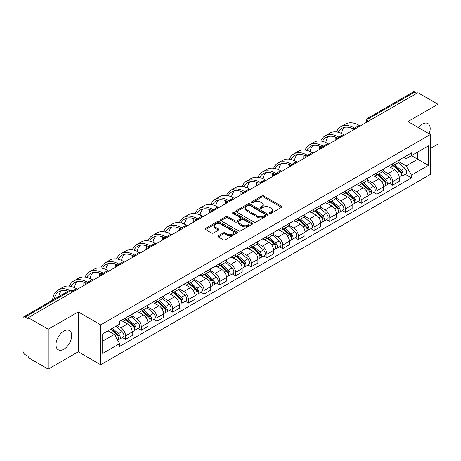 <?xml version="1.0" encoding="UTF-8"?>
<svg xmlns="http://www.w3.org/2000/svg" width="461" height="461" viewBox="0 0 461 461"><rect width="100%" height="100%" fill="white"/><g stroke="black" fill="none" stroke-linecap="round" stroke-linejoin="round"><path stroke-width="0.69" d="M269.599 213.437A0.98 0.565 0 0 0 270.987 213.437L281.487 207.369A1.4 0.807 0 0 0 281.896 206.799A1.4 0.807 0 0 0 281.487 206.228L263.698 195.96A1.4 0.807 0 0 0 261.715 195.96L251.216 202.022A0.98 0.565 0 0 0 250.928 202.419A0.98 0.565 0 0 0 251.216 202.823A0.98 0.565 0 0 0 252.599 202.823L253.959 202.033A4.472 2.582 0 0 1 260.286 202.033L261.767 202.892A4.472 2.582 0 0 1 263.075 204.719A4.472 2.582 0 0 1 261.767 206.545L260.407 207.329A0.98 0.565 0 0 0 260.119 207.727A0.98 0.565 0 0 0 260.407 208.13A0.98 0.565 0 0 0 261.79 208.13L263.15 207.346A4.472 2.582 0 0 1 269.478 207.346L270.959 208.199A4.472 2.582 0 0 1 272.272 210.026A4.472 2.582 0 0 1 270.959 211.853L269.599 212.636A0.98 0.565 0 0 0 269.316 213.034A0.98 0.565 0 0 0 269.599 213.437L269.599 212.636M63.837 349.236A11.11 6.414 120 0 0 71.092 339.446A11.11 6.414 120 0 0 69.392 330.549A11.11 6.414 120 0 0 63.837 331.096A11.11 6.414 120 0 0 56.576 340.886A11.11 6.414 120 0 0 58.282 349.784A11.11 6.414 120 0 0 63.837 349.236M429.139 133.799A11.11 6.414 120 0 0 427.894 123.565A11.11 6.414 120 0 0 422.339 124.113A11.11 6.414 120 0 0 418.409 127.599M218.324 235.79A1.4 0.807 0 0 0 217.915 236.36A1.4 0.807 0 0 0 218.324 236.931L223.314 239.818A1.4 0.807 0 0 0 225.291 239.818L236.96 233.082A1.4 0.807 0 0 0 237.369 232.511A1.4 0.807 0 0 0 236.96 231.941L219.165 221.666A1.4 0.807 0 0 0 217.189 221.666L205.525 228.402A1.4 0.807 0 0 0 205.116 228.973A1.4 0.807 0 0 0 205.525 229.543L211.553 233.024A1.4 0.807 0 0 0 213.529 233.024L218.52 230.143A1.4 0.807 0 0 0 218.929 229.572A1.4 0.807 0 0 0 218.52 229.002L215.529 227.273A3.74 2.161 0 0 1 214.434 225.746A3.74 2.161 0 0 1 216.745 223.752A3.74 2.161 0 0 1 220.819 224.219L232.534 230.984A3.74 2.161 0 0 1 233.629 232.511A3.74 2.161 0 0 1 231.318 234.505A3.74 2.161 0 0 1 227.244 234.038L225.291 232.909A1.4 0.807 0 0 0 223.314 232.909L218.324 235.79L218.324 236.931M100.694 324.872L78.237 311.907L48.226 329.235L28.184 317.664L417.908 92.661L437.95 104.232L407.939 121.554L430.395 134.52L100.694 324.872L100.694 364.76L430.395 174.408L430.395 134.52M254.057 222.069A1.4 0.807 0 0 0 256.034 222.069L267.697 215.333A1.4 0.807 0 0 0 268.106 214.763A1.4 0.807 0 0 0 267.697 214.192L249.908 203.918A1.4 0.807 0 0 0 247.932 203.918L236.263 210.654A1.4 0.807 0 0 0 235.853 211.224A1.4 0.807 0 0 0 236.263 211.795L254.057 222.069M233.249 213.645A0.98 0.565 0 0 1 234.24 213.783L234.24 212.625L252.328 223.066A1.4 0.807 0 0 1 252.737 223.637A1.4 0.807 0 0 1 252.328 224.207L240.665 230.944A1.4 0.807 0 0 1 238.689 230.944L220.894 220.669L225.884 217.811L225.884 216.647L220.894 219.528A1.4 0.807 0 0 0 220.485 220.099A1.4 0.807 0 0 0 220.894 220.669L220.894 219.528M225.884 217.811A1.4 0.807 0 0 1 227.861 217.811L227.861 216.647A1.4 0.807 0 0 0 225.884 216.647M227.861 216.647L235.081 220.813A1.4 0.807 0 0 0 237.058 220.813L240.365 218.9A1.4 0.807 0 0 0 240.775 218.33A1.4 0.807 0 0 0 240.365 217.759L232.857 213.42A0.98 0.565 0 0 1 232.569 213.022A0.98 0.565 0 0 1 233.174 212.498A0.98 0.565 0 0 1 234.24 212.625M48.226 329.235L48.226 369.123L28.184 357.552L28.184 356.388L25.067 354.584A2.847 1.642 -120 0 1 23.05 351.098L23.05 318.188A2.847 1.642 -120 0 1 23.638 316.886L69.259 290.545A2.847 1.642 60 0 1 70.683 290.689L25.067 317.024A2.847 1.642 -120 0 0 23.638 316.886M430.395 148.477L437.95 144.114L437.95 104.232M48.226 369.123L78.237 351.795L100.694 364.76M28.184 317.664L28.184 318.828L25.067 317.024M371.284 119.578L369.169 118.356A2.847 1.642 60 0 0 367.745 118.218L413.361 91.877A2.847 1.642 60 0 1 414.791 92.021L369.169 118.356A2.847 1.642 120 0 0 367.158 121.848L367.158 121.963M416.905 93.243L414.791 92.021M392.634 163.764A6.552 3.78 60 0 1 391.274 166.709L397.924 162.871A6.552 3.78 -120 0 0 399.278 159.927M383.2 170.824L388.001 173.595A6.552 3.78 60 0 1 392.634 181.617L399.278 177.779A6.552 3.78 -120 0 0 394.645 169.757L389.891 167.009M399.278 177.779L399.278 181.323L392.634 185.161L389.447 183.322M391.274 166.709A6.552 3.78 60 0 1 388.053 166.409M392.634 181.617L392.634 185.161M376.925 172.835A6.552 3.78 60 0 1 375.565 175.779L382.215 171.941A6.552 3.78 -120 0 0 383.569 168.997M373.738 192.393L376.925 194.231L383.569 190.393L383.569 186.849A6.552 3.78 -120 0 0 378.936 178.828L374.182 176.079M375.565 175.779A6.552 3.78 60 0 1 372.344 175.48M367.492 179.894L372.292 182.66A6.552 3.78 60 0 1 376.925 190.687L376.925 194.231M361.211 181.905A6.552 3.78 60 0 1 359.857 184.849L366.501 181.012A6.552 3.78 -120 0 0 367.861 178.067M358.024 201.463L361.211 203.301L367.861 199.463L367.861 195.919A6.552 3.78 -120 0 0 363.228 187.898L358.468 185.149M359.857 184.849A6.552 3.78 60 0 1 356.63 184.55M351.783 188.958L356.584 191.73A6.552 3.78 60 0 1 361.211 199.757L361.211 203.301M345.502 190.975A6.552 3.78 60 0 1 344.148 193.92L350.792 190.082A6.552 3.78 -120 0 0 352.152 187.137M342.316 210.533L345.502 212.371L352.152 208.533L352.152 204.989A6.552 3.78 -120 0 0 347.519 196.968L342.759 194.219M344.148 193.92A6.552 3.78 60 0 1 340.921 193.62M336.069 198.028L340.869 200.8A6.552 3.78 60 0 1 345.502 208.827L345.502 212.371M329.794 200.045A6.552 3.78 60 0 1 328.439 202.99L335.084 199.152A6.552 3.78 -120 0 0 336.438 196.207M326.607 219.603L329.794 221.441L336.438 217.604L336.438 214.06A6.552 3.78 -120 0 0 331.811 206.032L327.051 203.289M328.439 202.99A6.552 3.78 60 0 1 325.212 202.69M320.36 207.098L325.161 209.87A6.552 3.78 60 0 1 329.794 217.897L329.794 221.441M314.085 209.115A6.552 3.78 60 0 1 312.725 212.06L319.375 208.222A6.552 3.78 -120 0 0 320.729 205.278M310.898 228.673L314.085 230.512L320.729 226.674L320.729 223.13A6.552 3.78 -120 0 0 316.096 215.103L311.342 212.36M312.725 212.06A6.552 3.78 60 0 1 309.504 211.76M304.652 216.169L309.452 218.94A6.552 3.78 60 0 1 314.085 226.968L314.085 230.512M298.376 218.186A6.552 3.78 60 0 1 297.017 221.124L303.666 217.292A6.552 3.78 -120 0 0 305.021 214.348M295.19 237.743L298.376 239.582L305.021 235.744L305.021 232.2A6.552 3.78 -120 0 0 300.388 224.173L295.634 221.43M297.017 221.124A6.552 3.78 60 0 1 293.795 220.831M288.943 225.239L293.743 228.011A6.552 3.78 60 0 1 298.376 236.038L298.376 239.582M282.662 227.256A6.552 3.78 60 0 1 281.308 230.195L287.952 226.363A6.552 3.78 -120 0 0 289.312 223.418M279.475 246.814L282.662 248.652L289.312 244.814L289.312 241.27A6.552 3.78 -120 0 0 284.679 233.243L279.919 230.5M281.308 230.195A6.552 3.78 60 0 1 278.081 229.901M273.235 234.309L278.035 237.081A6.552 3.78 60 0 1 282.662 245.108L282.662 248.652M266.954 236.326A6.552 3.78 60 0 1 265.599 239.265L272.244 235.433A6.552 3.78 -120 0 0 273.604 232.488M263.767 255.884L266.954 257.722L273.604 253.884L273.604 250.34A6.552 3.78 -120 0 0 268.97 242.313L264.211 239.57M265.599 239.265A6.552 3.78 60 0 1 262.372 238.971M257.52 243.379L262.321 246.151A6.552 3.78 60 0 1 266.954 254.178L266.954 257.722M251.245 245.396A6.552 3.78 60 0 1 249.891 248.335L256.535 244.497A6.552 3.78 -120 0 0 257.889 241.558M248.058 264.954L251.245 266.792L257.889 262.954L257.889 259.41A6.552 3.78 -120 0 0 253.262 251.383L248.502 248.64M249.891 248.335A6.552 3.78 60 0 1 246.664 248.041M241.812 252.449L246.612 255.221A6.552 3.78 60 0 1 251.245 263.248L251.245 266.792M235.536 254.466A6.552 3.78 60 0 1 234.176 257.405L240.826 253.567A6.552 3.78 -120 0 0 242.181 250.628M232.35 274.024L235.536 275.862L242.181 272.025L242.181 268.481A6.552 3.78 -120 0 0 237.548 260.453L232.793 257.711M234.176 257.405A6.552 3.78 60 0 1 230.955 257.111M226.103 261.52L230.903 264.291A6.552 3.78 60 0 1 235.536 272.318L235.536 275.862M219.828 263.536A6.552 3.78 60 0 1 218.468 266.475L225.118 262.637A6.552 3.78 -120 0 0 226.472 259.699M216.641 283.094L219.828 284.933L226.472 281.095L226.472 277.551A6.552 3.78 -120 0 0 221.839 269.524L217.085 266.781M218.468 266.475A6.552 3.78 60 0 1 215.241 266.181M210.395 270.59L215.195 273.361A6.552 3.78 60 0 1 219.828 281.389L219.828 284.933M204.114 272.607A6.552 3.78 60 0 1 202.759 275.545L209.403 271.708A6.552 3.78 -120 0 0 210.763 268.769M200.927 292.165L204.114 294.003L210.763 290.165L210.763 286.621A6.552 3.78 -120 0 0 206.13 278.594L201.371 275.851M202.759 275.545A6.552 3.78 60 0 1 199.532 275.252M194.68 279.66L199.48 282.432A6.552 3.78 60 0 1 204.114 290.453L204.114 294.003M188.405 281.677A6.552 3.78 60 0 1 187.051 284.616L193.695 280.778A6.552 3.78 -120 0 0 195.049 277.839M185.218 301.235L188.405 303.073L195.055 299.235L195.055 295.691A6.552 3.78 -120 0 0 190.422 287.664L185.662 284.921M187.051 284.616A6.552 3.78 60 0 1 183.824 284.322M178.972 288.73L183.772 291.502A6.552 3.78 60 0 1 188.405 299.523L188.405 303.073M172.696 290.747A6.552 3.78 60 0 1 171.336 293.686L177.986 289.848A6.552 3.78 -120 0 0 179.341 286.909M169.51 310.305L172.696 312.143L179.341 308.305L179.341 304.756A6.552 3.78 -120 0 0 174.707 296.734L169.953 293.985M171.336 293.686A6.552 3.78 60 0 1 168.115 293.392M163.263 297.8L168.063 300.572A6.552 3.78 60 0 1 172.696 308.593L172.696 312.143M156.988 299.817A6.552 3.78 60 0 1 155.628 302.756L162.278 298.918A6.552 3.78 -120 0 0 163.632 295.979M153.801 319.375L156.988 321.213L163.632 317.375L163.632 313.826A6.552 3.78 -120 0 0 158.999 305.804L154.245 303.056M155.628 302.756A6.552 3.78 60 0 1 152.407 302.462M147.555 306.87L152.355 309.642A6.552 3.78 60 0 1 156.988 317.664L156.988 321.213M141.273 308.887A6.552 3.78 60 0 1 139.919 311.826L146.563 307.988A6.552 3.78 -120 0 0 147.923 305.049M138.087 328.445L141.279 330.283L147.923 326.446L147.923 322.896A6.552 3.78 -120 0 0 143.29 314.875L138.531 312.126M139.919 311.826A6.552 3.78 60 0 1 136.692 311.532M131.846 315.941L136.646 318.712A6.552 3.78 60 0 1 141.279 326.734L141.279 330.283M125.565 317.957A6.552 3.78 60 0 1 124.211 320.896L130.855 317.059A6.552 3.78 -120 0 0 132.215 314.12M122.378 337.51L125.565 339.354L132.215 335.516L132.215 331.966A6.552 3.78 -120 0 0 127.582 323.945L122.822 321.196M124.211 320.896A6.552 3.78 60 0 1 120.984 320.602M117.106 325.575L120.932 327.783A6.552 3.78 60 0 1 125.565 335.804L125.565 339.354M403.761 157.339L406.129 158.711L428.384 145.86L417.706 152.021L417.706 159.229L406.129 165.92L398.909 161.753M102.705 341.094L114.288 334.409L119.624 343.652L102.705 353.42L102.705 333.885L119.624 324.118L119.624 321.386L411.466 152.896L411.466 155.628L428.384 165.395L411.466 175.163L406.129 165.92M428.384 145.86L428.384 165.395M119.624 343.652L119.624 346.39L411.466 177.894L411.466 175.163M78.237 311.907L78.237 351.795M114.288 334.409L108.041 330.808M405.156 174.252L411.466 177.894M269.99 213.576L270.959 213.017A4.472 2.582 0 0 0 272.272 211.19L272.272 210.026M263.075 204.719L263.075 205.883A4.472 2.582 0 0 1 261.767 207.709L260.799 208.268M281.469 207.381L263.698 197.124A1.4 0.807 0 0 0 261.715 197.124L251.608 202.961M267.68 215.345L249.908 205.082A1.4 0.807 0 0 0 247.932 205.082L236.286 211.806M265.225 215.16A0.98 0.565 0 0 0 265.513 214.763A0.98 0.565 0 0 0 265.225 214.365L249.608 205.347A0.98 0.565 0 0 0 248.225 205.347L246.791 206.171A4.472 2.582 0 0 0 245.483 207.997A4.472 2.582 0 0 0 246.791 209.824L257.469 215.99A4.472 2.582 0 0 0 263.796 215.99L265.225 215.16L265.225 216.324A0.98 0.565 0 0 0 265.513 215.927L265.513 214.763M245.483 207.997L245.483 209.161A4.472 2.582 0 0 0 246.791 210.988L246.791 209.824M265.225 216.324L263.796 217.154A4.472 2.582 0 0 1 257.469 217.154L246.791 210.988M227.861 217.811L235.081 221.977A1.4 0.807 0 0 0 237.058 221.977L240.365 220.064A1.4 0.807 0 0 0 240.775 219.494L240.775 218.33M234.24 213.783L252.311 224.219M242.567 225.135A3.74 2.161 0 0 0 246.641 225.602A3.74 2.161 0 0 0 248.952 223.608A3.74 2.161 0 0 0 247.857 222.081L243.731 219.701A1.4 0.807 0 0 0 241.748 219.701L238.441 221.608A1.4 0.807 0 0 0 238.032 222.179A1.4 0.807 0 0 0 238.441 222.749L242.567 225.135L242.567 226.299A3.74 2.161 0 0 0 246.641 226.766A3.74 2.161 0 0 0 248.952 224.772L248.952 223.608M238.032 222.179L238.032 223.343A1.4 0.807 0 0 0 238.441 223.913L238.441 222.749M242.567 226.299L238.441 223.913M233.629 232.511L233.629 233.675A3.74 2.161 0 0 1 231.318 235.669A3.74 2.161 0 0 1 227.244 235.202L225.291 234.073A1.4 0.807 0 0 0 223.314 234.073L218.341 236.942M214.434 225.746L214.434 226.91A3.74 2.161 0 0 0 215.529 228.437L215.529 227.273M218.52 229.002L218.52 230.143L215.529 228.437M236.937 233.093L219.165 222.83A1.4 0.807 0 0 0 217.189 222.83L205.543 229.555M393.089 165.66L399.491 171.377A3.561 2.057 60 0 1 400.609 176.88L399.278 177.646M393.256 165.816L396.27 167.55M393.734 165.292L400.857 171.648A1.711 0.985 60 0 1 401.393 174.287A1.711 0.985 60 0 1 401.237 174.35M394.8 164.675L401.203 170.386A3.561 2.057 60 0 1 402.32 175.889A3.561 2.057 60 0 1 401.243 176.004M398.367 162.531L404.827 168.294A3.561 2.057 60 0 1 405.945 173.797L402.32 175.889M360.208 125.974L359.252 125.421A27.487 15.87 -120 0 0 345.508 124.061L340.875 126.735A27.487 15.87 -120 0 0 336.501 131.95M354.734 128.164L354.618 128.095A27.487 15.87 -120 0 0 340.875 126.735M335.291 137.009A27.487 15.87 -120 0 0 335.182 139.32L335.182 140.421M336.495 139.666A25.637 14.798 60 0 1 336.634 137.534M338.161 132.261A25.637 14.798 60 0 1 341.803 128.337A25.637 14.798 60 0 1 353.408 128.959M341.486 133.431A25.637 14.798 60 0 1 344.327 127.369M377.38 174.731L383.777 180.441A3.561 2.057 60 0 1 384.895 185.95L383.569 186.717M377.547 174.88L380.561 176.621M378.026 174.362L385.148 180.718A1.711 0.985 60 0 1 385.684 183.357A1.711 0.985 60 0 1 385.529 183.42M379.092 173.745L385.494 179.456A3.561 2.057 60 0 1 386.606 184.959A3.561 2.057 60 0 1 385.534 185.074M382.659 171.601L389.119 177.364A3.561 2.057 60 0 1 390.237 182.867L386.606 184.959M361.666 183.801L368.068 189.511A3.561 2.057 60 0 1 369.186 195.02L367.861 195.787M361.839 183.951L364.853 185.691M362.311 183.426L369.44 189.788A1.711 0.985 60 0 1 369.976 192.427A1.711 0.985 60 0 1 369.82 192.491M363.377 182.815L369.78 188.526A3.561 2.057 60 0 1 370.898 194.029A3.561 2.057 60 0 1 369.826 194.144M366.95 180.672L373.404 186.434A3.561 2.057 60 0 1 374.522 191.937L370.898 194.029M344.5 135.044L343.543 134.491A27.487 15.87 -120 0 0 329.799 133.131L325.166 135.805A27.487 15.87 -120 0 0 320.793 141.02M339.025 137.234L338.91 137.165A27.487 15.87 -120 0 0 325.166 135.805M319.582 146.079A27.487 15.87 -120 0 0 319.473 148.39L319.473 149.491M320.787 148.736A25.637 14.798 60 0 1 320.925 146.604M322.452 141.331A25.637 14.798 60 0 1 326.088 137.407A25.637 14.798 60 0 1 337.7 138.029M325.777 142.501A25.637 14.798 60 0 1 328.618 136.439M328.785 144.114L327.829 143.561A27.487 15.87 -120 0 0 314.085 142.201L309.452 144.875A27.487 15.87 -120 0 0 305.084 150.09M323.317 146.304L323.196 146.235A27.487 15.87 -120 0 0 309.452 144.875M303.868 155.15A27.487 15.87 -120 0 0 303.764 157.46L303.764 158.561M305.073 157.806A25.637 14.798 60 0 1 305.217 155.674M306.744 150.401A25.637 14.798 60 0 1 310.38 146.477A25.637 14.798 60 0 1 321.985 147.099M310.069 151.571A25.637 14.798 60 0 1 312.91 145.509M345.957 192.871L352.36 198.582A3.561 2.057 60 0 1 353.478 204.09L352.146 204.857M346.13 193.021L349.138 194.761M346.603 192.496L353.725 198.852A1.711 0.985 60 0 1 354.261 201.497A1.711 0.985 60 0 1 354.106 201.561M347.669 191.885L354.071 197.596A3.561 2.057 60 0 1 355.189 203.099A3.561 2.057 60 0 1 354.111 203.215M351.242 189.742L357.696 195.504A3.561 2.057 60 0 1 358.814 201.008L355.189 203.099M330.249 201.941L336.651 207.652A3.561 2.057 60 0 1 337.769 213.161L336.438 213.927M330.416 202.091L333.43 203.831M330.894 201.566L338.017 207.923A1.711 0.985 60 0 1 338.553 210.568A1.711 0.985 60 0 1 338.397 210.631M331.96 200.956L338.362 206.666A3.561 2.057 60 0 1 339.48 212.169A3.561 2.057 60 0 1 338.403 212.285M335.527 198.812L341.987 204.575A3.561 2.057 60 0 1 343.105 210.078L339.48 212.169M314.54 211.011L320.942 216.722A3.561 2.057 60 0 1 322.06 222.231L320.729 222.997M314.707 211.161L317.721 212.901M315.186 210.637L322.308 216.993A1.711 0.985 60 0 1 322.844 219.638A1.711 0.985 60 0 1 322.688 219.701M316.252 210.026L322.654 215.736A3.561 2.057 60 0 1 323.772 221.24A3.561 2.057 60 0 1 322.694 221.355M319.819 207.882L326.279 213.645A3.561 2.057 60 0 1 327.396 219.148L323.772 221.24M313.077 153.185L312.12 152.631A27.487 15.87 -120 0 0 298.376 151.271L293.743 153.945A27.487 15.87 -120 0 0 289.37 159.16M307.608 155.374L307.487 155.305A27.487 15.87 -120 0 0 293.743 153.945M288.16 164.22A27.487 15.87 -120 0 0 288.05 166.53L288.05 167.631M289.364 166.876A25.637 14.798 60 0 1 289.502 164.744M291.029 159.471A25.637 14.798 60 0 1 294.671 155.547A25.637 14.798 60 0 1 306.277 156.164M294.36 160.641A25.637 14.798 60 0 1 297.195 154.579M297.368 162.255L296.411 161.702A27.487 15.87 -120 0 0 282.668 160.342L278.035 163.015A27.487 15.87 -120 0 0 273.661 168.23M291.899 164.444L291.778 164.375A27.487 15.87 -120 0 0 278.035 163.015M272.451 173.29A27.487 15.87 -120 0 0 272.342 175.601L272.342 176.701M273.655 175.946A25.637 14.798 60 0 1 273.794 173.809M275.321 168.542A25.637 14.798 60 0 1 278.963 164.617A25.637 14.798 60 0 1 290.568 165.234M278.651 169.711A25.637 14.798 60 0 1 281.487 163.649M281.659 171.325L280.703 170.772A27.487 15.87 -120 0 0 266.959 169.412L262.326 172.086A27.487 15.87 -120 0 0 257.953 177.301M276.185 173.515L276.07 173.445A27.487 15.87 -120 0 0 262.326 172.086M256.742 182.36A27.487 15.87 -120 0 0 256.633 184.671L256.633 185.771M257.947 185.017A25.637 14.798 60 0 1 258.085 182.879M259.612 177.612A25.637 14.798 60 0 1 263.248 173.688A25.637 14.798 60 0 1 274.86 174.304M262.937 178.782A25.637 14.798 60 0 1 265.778 172.719M298.826 220.081L305.228 225.792A3.561 2.057 60 0 1 306.346 231.301L305.021 232.067M298.999 220.231L302.013 221.972M299.477 219.707L306.6 226.063A1.711 0.985 60 0 1 307.135 228.708A1.711 0.985 60 0 1 306.98 228.771M300.543 219.096L306.94 224.807A3.561 2.057 60 0 1 308.057 230.31A3.561 2.057 60 0 1 306.986 230.425M304.11 216.952L310.57 222.715A3.561 2.057 60 0 1 311.688 228.218L308.057 230.31M265.945 180.395L264.989 179.842A27.487 15.87 -120 0 0 251.251 178.482L246.618 181.156A27.487 15.87 -120 0 0 242.244 186.371M260.477 182.585L260.361 182.516A27.487 15.87 -120 0 0 246.618 181.156M241.034 191.43A27.487 15.87 -120 0 0 240.924 193.741L240.924 194.842M242.238 194.087A25.637 14.798 60 0 1 242.377 191.949M243.904 186.682A25.637 14.798 60 0 1 247.54 182.758A25.637 14.798 60 0 1 259.145 183.374M247.229 187.852A25.637 14.798 60 0 1 250.069 181.79M283.117 229.152L289.52 234.862A3.561 2.057 60 0 1 290.637 240.371L289.312 241.138M283.29 229.301L286.304 231.042M283.763 228.777L290.885 235.133A1.711 0.985 60 0 1 291.427 237.778A1.711 0.985 60 0 1 291.271 237.841M284.829 228.16L291.231 233.877A3.561 2.057 60 0 1 292.349 239.38A3.561 2.057 60 0 1 291.277 239.495M288.402 226.023L294.856 231.785A3.561 2.057 60 0 1 295.974 237.288L292.349 239.38M250.237 189.465L249.28 188.912A27.487 15.87 -120 0 0 235.536 187.552L230.903 190.226A27.487 15.87 -120 0 0 226.535 195.441M244.768 191.655L244.647 191.586A27.487 15.87 -120 0 0 230.903 190.226M225.32 200.5A27.487 15.87 -120 0 0 225.216 202.811L225.216 203.912M226.524 203.157A25.637 14.798 60 0 1 226.668 201.019M228.189 195.752A25.637 14.798 60 0 1 231.831 191.828A25.637 14.798 60 0 1 243.437 192.444M231.52 196.922A25.637 14.798 60 0 1 234.361 190.86M267.409 238.222L273.811 243.932A3.561 2.057 60 0 1 274.929 249.441L273.598 250.208M267.576 238.372L270.59 240.112M268.054 237.847L275.177 244.203A1.711 0.985 60 0 1 275.713 246.848A1.711 0.985 60 0 1 275.557 246.912M269.12 237.231L275.522 242.947A3.561 2.057 60 0 1 276.64 248.45A3.561 2.057 60 0 1 275.563 248.565M272.693 235.093L279.147 240.849A3.561 2.057 60 0 1 280.265 246.358L276.64 248.45M234.528 198.535L233.571 197.982A27.487 15.87 -120 0 0 219.828 196.622L215.195 199.296A27.487 15.87 -120 0 0 210.821 204.511M229.059 200.725L228.938 200.656A27.487 15.87 -120 0 0 215.195 199.296M209.611 209.571A27.487 15.87 -120 0 0 209.501 211.876L209.501 212.982M210.815 212.227A25.637 14.798 60 0 1 210.954 210.089M212.481 204.822A25.637 14.798 60 0 1 216.123 200.898A25.637 14.798 60 0 1 227.728 201.515M215.811 205.992A25.637 14.798 60 0 1 218.647 199.93M251.7 247.292L258.102 253.003A3.561 2.057 60 0 1 259.22 258.512L257.889 259.278M251.867 247.442L254.881 249.182M252.346 246.917L259.468 253.273A1.711 0.985 60 0 1 260.004 255.918A1.711 0.985 60 0 1 259.848 255.982M253.412 246.301L259.814 252.017A3.561 2.057 60 0 1 260.932 257.52A3.561 2.057 60 0 1 259.854 257.636M256.979 244.163L263.438 249.92A3.561 2.057 60 0 1 264.556 255.429L260.932 257.52M218.819 207.606L217.863 207.052A27.487 15.87 -120 0 0 204.119 205.692L199.486 208.366A27.487 15.87 -120 0 0 195.112 213.581M213.351 209.795L213.23 209.726A27.487 15.87 -120 0 0 199.486 208.366M193.902 218.641A27.487 15.87 -120 0 0 193.793 220.946L193.793 222.052M195.107 221.297A25.637 14.798 60 0 1 195.245 219.159M196.772 213.892A25.637 14.798 60 0 1 200.414 209.968A25.637 14.798 60 0 1 212.02 210.585M200.097 215.062A25.637 14.798 60 0 1 202.938 208.994M235.992 256.362L242.394 262.073A3.561 2.057 60 0 1 243.506 267.582L242.181 268.348M236.159 256.512L239.173 258.252M236.637 255.988L243.76 262.344A1.711 0.985 60 0 1 244.295 264.989A1.711 0.985 60 0 1 244.14 265.052M237.703 255.371L244.105 261.087A3.561 2.057 60 0 1 245.223 266.591A3.561 2.057 60 0 1 244.146 266.706M241.27 253.227L247.73 258.99A3.561 2.057 60 0 1 248.848 264.499L245.223 266.591M203.111 216.676L202.154 216.123A27.487 15.87 -120 0 0 188.411 214.763L183.778 217.436A27.487 15.87 -120 0 0 179.404 222.651M197.636 218.866L197.521 218.796A27.487 15.87 -120 0 0 183.778 217.436M178.194 227.711A27.487 15.87 -120 0 0 178.084 230.016L178.084 231.122M179.398 230.367A25.637 14.798 60 0 1 179.536 228.23M181.064 222.963A25.637 14.798 60 0 1 184.7 219.038A25.637 14.798 60 0 1 196.311 219.655M184.388 224.132A25.637 14.798 60 0 1 187.229 218.065M220.277 265.432L226.679 271.143A3.561 2.057 60 0 1 227.797 276.652L226.472 277.418M220.45 265.582L223.464 267.322M220.923 265.058L228.051 271.414A1.711 0.985 60 0 1 228.587 274.059A1.711 0.985 60 0 1 228.431 274.122M221.989 264.441L228.391 270.158A3.561 2.057 60 0 1 229.509 275.661A3.561 2.057 60 0 1 228.437 275.776M225.562 262.297L232.021 268.06A3.561 2.057 60 0 1 233.133 273.569L229.509 275.661M187.397 225.746L186.44 225.193A27.487 15.87 -120 0 0 172.696 223.833L168.069 226.507A27.487 15.87 -120 0 0 163.695 231.722M181.928 227.936L181.807 227.867A27.487 15.87 -120 0 0 168.069 226.507M162.485 236.781A27.487 15.87 -120 0 0 162.376 239.086L162.376 240.193M163.684 239.432A25.637 14.798 60 0 1 163.828 237.3M165.355 232.033A25.637 14.798 60 0 1 168.991 228.109A25.637 14.798 60 0 1 180.597 228.725M168.68 233.203A25.637 14.798 60 0 1 171.521 227.135M204.569 274.502L210.971 280.213A3.561 2.057 60 0 1 212.089 285.722L210.763 286.488M204.742 274.652L207.755 276.393M205.214 274.128L212.337 280.484A1.711 0.985 60 0 1 212.873 283.129A1.711 0.985 60 0 1 212.717 283.187M206.28 273.511L212.682 279.228A3.561 2.057 60 0 1 213.8 284.731A3.561 2.057 60 0 1 212.728 284.846M209.853 271.368L216.307 277.13A3.561 2.057 60 0 1 217.425 282.639L213.8 284.731M171.688 234.816L170.731 234.263A27.487 15.87 -120 0 0 156.988 232.903L152.355 235.577A27.487 15.87 -120 0 0 147.981 240.792M166.219 237.006L166.098 236.937A27.487 15.87 -120 0 0 152.355 235.577M146.771 245.851A27.487 15.87 -120 0 0 146.661 248.156L146.661 249.263M147.975 248.502A25.637 14.798 60 0 1 148.114 246.37M149.641 241.103A25.637 14.798 60 0 1 153.282 237.179A25.637 14.798 60 0 1 164.888 237.795M152.971 242.273A25.637 14.798 60 0 1 155.812 236.205M188.86 283.573L195.262 289.283A3.561 2.057 60 0 1 196.38 294.786L195.049 295.559M189.027 283.722L192.041 285.463M189.506 283.198L196.628 289.554A1.711 0.985 60 0 1 197.164 292.199A1.711 0.985 60 0 1 197.008 292.257M190.572 282.581L196.974 288.298A3.561 2.057 60 0 1 198.092 293.801A3.561 2.057 60 0 1 197.014 293.916M194.139 280.438L200.598 286.2A3.561 2.057 60 0 1 201.716 291.709L198.092 293.801M155.979 243.886L155.023 243.333A27.487 15.87 -120 0 0 141.279 241.973L136.646 244.647A27.487 15.87 -120 0 0 132.272 249.862M150.511 246.076L150.39 246.007A27.487 15.87 -120 0 0 136.646 244.647M131.062 254.921A27.487 15.87 -120 0 0 130.953 257.226L130.953 258.333M132.267 257.572A25.637 14.798 60 0 1 132.405 255.44M133.932 250.173A25.637 14.798 60 0 1 137.574 246.249A25.637 14.798 60 0 1 149.18 246.865M137.263 251.343A25.637 14.798 60 0 1 140.098 245.275M173.152 292.643L179.554 298.353A3.561 2.057 60 0 1 180.672 303.857L179.341 304.629M173.319 292.793L176.333 294.533M173.797 292.268L180.919 298.624A1.711 0.985 60 0 1 181.455 301.269A1.711 0.985 60 0 1 181.3 301.327M174.863 291.652L181.265 297.368A3.561 2.057 60 0 1 182.383 302.871A3.561 2.057 60 0 1 181.306 302.986M178.43 289.508L184.89 295.271A3.561 2.057 60 0 1 186.008 300.779L182.383 302.871M140.271 252.956L139.314 252.403A27.487 15.87 -120 0 0 125.571 251.043L120.938 253.717A27.487 15.87 -120 0 0 116.564 258.932M134.796 255.146L134.681 255.077A27.487 15.87 -120 0 0 120.938 253.717M115.354 263.992A27.487 15.87 -120 0 0 115.244 266.297L115.244 267.403M116.558 266.642A25.637 14.798 60 0 1 116.696 264.51M118.223 259.243A25.637 14.798 60 0 1 121.865 255.319A25.637 14.798 60 0 1 133.471 255.936M121.548 260.413A25.637 14.798 60 0 1 124.389 254.345M157.443 301.713L163.839 307.424A3.561 2.057 60 0 1 164.957 312.927L163.632 313.699M157.61 301.863L160.624 303.603M158.088 301.338L165.211 307.694A1.711 0.985 60 0 1 165.747 310.339A1.711 0.985 60 0 1 165.591 310.397M159.154 300.722L165.557 306.432A3.561 2.057 60 0 1 166.669 311.941A3.561 2.057 60 0 1 165.597 312.057M162.721 298.578L169.181 304.341A3.561 2.057 60 0 1 170.299 309.85L166.669 311.941M124.562 262.027L123.606 261.473A27.487 15.87 -120 0 0 109.862 260.113L105.229 262.787A27.487 15.87 -120 0 0 100.855 268.002M119.088 264.216L118.973 264.147A27.487 15.87 -120 0 0 105.229 262.787M99.645 273.062A27.487 15.87 -120 0 0 99.536 275.367L99.536 276.473M100.85 275.713A25.637 14.798 60 0 1 100.988 273.58M102.515 268.314A25.637 14.798 60 0 1 106.151 264.389A25.637 14.798 60 0 1 117.762 265.006M105.84 269.483A25.637 14.798 60 0 1 108.681 263.415M141.729 310.783L148.131 316.494A3.561 2.057 60 0 1 149.249 321.997L147.923 322.763M141.902 310.933L144.915 312.673M142.374 310.409L149.502 316.765A1.711 0.985 60 0 1 150.038 319.41A1.711 0.985 60 0 1 149.883 319.467M143.44 309.792L149.842 315.503A3.561 2.057 60 0 1 150.96 321.012A3.561 2.057 60 0 1 149.888 321.127M147.013 307.648L153.467 313.411A3.561 2.057 60 0 1 154.585 318.92L150.96 321.012M108.848 271.097L107.891 270.544A27.487 15.87 -120 0 0 94.148 269.184L89.515 271.857A27.487 15.87 -120 0 0 85.147 277.073M103.379 273.287L103.258 273.217A27.487 15.87 -120 0 0 89.515 271.857M83.931 282.132A27.487 15.87 -120 0 0 83.827 284.437L83.827 285.543M85.135 284.783A25.637 14.798 60 0 1 85.279 282.651M86.806 277.384A25.637 14.798 60 0 1 90.442 273.459A25.637 14.798 60 0 1 102.048 274.076M90.131 278.553A25.637 14.798 60 0 1 92.972 272.486M126.02 319.853L132.422 325.564A3.561 2.057 60 0 1 133.54 331.067L132.209 331.834M126.193 320.003L129.201 321.743M126.666 319.479L133.788 325.835A1.711 0.985 60 0 1 134.324 328.48A1.711 0.985 60 0 1 134.168 328.537M127.732 318.862L134.134 324.573A3.561 2.057 60 0 1 135.252 330.082A3.561 2.057 60 0 1 134.174 330.197M131.304 316.719L137.758 322.481A3.561 2.057 60 0 1 138.876 327.99L135.252 330.082M93.139 280.167L92.183 279.614A27.487 15.87 -120 0 0 78.439 278.248L73.806 280.928A27.487 15.87 -120 0 0 69.432 286.143M87.671 282.357L87.55 282.288A27.487 15.87 -120 0 0 73.806 280.928M71.092 286.454A25.637 14.798 60 0 1 74.734 282.53A25.637 14.798 60 0 1 86.34 283.146M74.423 287.624A25.637 14.798 60 0 1 77.258 281.556M110.703 329.269L116.714 334.634A3.561 2.057 60 0 1 117.832 340.137L117.653 340.241M110.761 329.235L113.492 330.814M111.349 328.9L118.079 334.905A1.711 0.985 60 0 1 118.615 337.55A1.711 0.985 60 0 1 118.46 337.608M112.415 328.284L118.425 333.643A3.561 2.057 60 0 1 119.543 339.152A3.561 2.057 60 0 1 118.465 339.267M116.039 326.186L122.05 331.551A3.561 2.057 60 0 1 123.168 337.06L119.543 339.152M77.431 289.237L76.474 288.684A27.487 15.87 -120 0 0 62.731 287.318L58.098 289.998A27.487 15.87 -120 0 0 52.519 300.209M69.807 290.303A27.487 15.87 -120 0 0 58.098 289.998M54.093 299.304A25.637 14.798 60 0 1 59.025 291.6A25.637 14.798 60 0 1 68.165 291.179M58.726 296.63A25.637 14.798 60 0 1 61.549 290.626M367.256 121.906L367.158 121.848A2.847 1.642 0 0 1 366.322 120.684L366.322 122.447M141.279 326.734L147.923 322.896M156.988 317.664L163.632 313.826M172.696 308.593L179.341 304.756M188.405 299.523L195.055 295.691M204.114 290.453L210.763 286.621M219.828 281.389L226.472 277.551M235.536 272.318L242.181 268.481M251.245 263.248L257.889 259.41M266.954 254.178L273.604 250.34M282.662 245.108L289.312 241.27M298.376 236.038L305.021 232.2M314.085 226.968L320.729 223.13M329.794 217.897L336.438 214.06M345.502 208.827L352.152 204.989M361.211 199.757L367.861 195.919M376.925 190.687L383.569 186.849M125.565 335.804L132.215 331.966M120.932 327.783L127.582 323.945M136.646 318.712L143.29 314.875M152.355 309.642L158.999 305.804M168.063 300.572L174.707 296.734M183.772 291.502L190.422 287.664M199.48 282.432L206.13 278.594M215.195 273.361L221.839 269.524M230.903 264.291L237.548 260.453M246.612 255.221L253.262 251.383M262.321 246.151L268.97 242.313M278.035 237.081L284.679 233.243M293.743 228.011L300.388 224.173M309.452 218.94L316.096 215.103M325.161 209.87L331.811 206.032M340.869 200.8L347.519 196.968M356.584 191.73L363.228 187.898M372.292 182.66L378.936 178.828M388.001 173.595L394.645 169.757M356.105 128.342A2.847 1.642 120 0 0 354.843 129.068M340.391 137.413A2.847 1.642 120 0 0 339.135 138.139M324.682 146.483A2.847 1.642 120 0 0 323.426 147.209M308.974 155.553A2.847 1.642 120 0 0 307.718 156.279M293.265 164.623A2.847 1.642 120 0 0 292.003 165.349M277.551 173.693A2.847 1.642 120 0 0 276.295 174.419M261.842 182.763A2.847 1.642 120 0 0 260.586 183.49M246.134 191.834A2.847 1.642 120 0 0 244.877 192.56M230.425 200.904A2.847 1.642 120 0 0 229.169 201.63M214.717 209.974A2.847 1.642 120 0 0 213.455 210.7M199.002 219.044A2.847 1.642 120 0 0 197.746 219.77M183.294 228.114A2.847 1.642 120 0 0 182.037 228.84M167.585 237.185A2.847 1.642 120 0 0 166.329 237.911M151.876 246.255A2.847 1.642 120 0 0 150.614 246.981M136.168 255.325A2.847 1.642 120 0 0 134.906 256.051M120.454 264.395A2.847 1.642 120 0 0 119.197 265.121M104.745 273.465A2.847 1.642 120 0 0 103.489 274.191M89.036 282.535A2.847 1.642 120 0 0 87.78 283.261M72.798 291.911L70.683 290.689A2.847 1.642 120 0 1 72.106 290.545A2.847 2.847 0 0 0 69.259 290.545M270.959 213.017L270.959 211.853M260.407 208.13L260.407 207.329M261.767 207.709L261.767 206.545M251.216 202.823L251.216 202.022M261.715 197.124L261.715 195.96M263.698 197.124L263.698 195.96M281.487 207.369L281.487 206.228M236.263 211.795L236.263 210.654M247.932 205.082L247.932 203.918M249.908 205.082L249.908 203.918M267.697 215.333L267.697 214.192M257.469 217.154L257.469 215.99M263.796 217.154L263.796 215.99M235.081 221.977L235.081 220.813M237.058 221.977L237.058 220.813M240.365 220.064L240.365 218.9M252.328 224.207L252.328 223.066M223.314 234.073L223.314 232.909M225.291 234.073L225.291 232.909M227.244 235.202L227.244 234.038M205.525 229.543L205.525 228.402M217.189 222.83L217.189 221.666M219.165 222.83L219.165 221.666M236.96 233.082L236.96 231.941M399.491 171.377L397.491 172.529M401.744 173.503L401.105 173.878M404.827 168.294L401.203 170.386M354.618 128.095L359.252 125.421M383.777 180.441L381.783 181.594M386.036 182.573L385.396 182.948M389.119 177.364L385.494 179.456M368.068 189.511L366.074 190.664M370.327 191.643L369.687 192.018M373.404 186.434L369.78 188.526M338.91 137.165L343.543 134.491M323.196 146.235L327.829 143.561M352.36 198.582L350.366 199.734M354.618 200.714L353.973 201.088M357.696 195.504L354.071 197.596M336.651 207.652L334.651 208.804M338.91 209.784L338.265 210.158M341.987 204.575L338.362 206.666M320.942 216.722L318.943 217.874M323.196 218.854L322.556 219.229M326.279 213.645L322.654 215.736M307.487 155.305L312.12 152.631M291.778 164.375L296.411 161.702M276.07 173.445L280.703 170.772M305.228 225.792L303.234 226.945M307.487 227.924L306.847 228.293M310.57 222.715L306.94 224.807M260.361 182.516L264.989 179.842M289.52 234.862L287.526 236.015M291.778 236.994L291.139 237.363M294.856 231.785L291.231 233.877M244.647 191.586L249.28 188.912M273.811 243.932L271.817 245.085M276.07 246.065L275.424 246.433M279.147 240.849L275.522 242.947M228.938 200.656L233.571 197.982M258.102 253.003L256.103 254.155M260.361 255.135L259.716 255.503M263.438 249.92L259.814 252.017M213.23 209.726L217.863 207.052M242.394 262.073L240.394 263.225M244.647 264.205L244.007 264.574M247.73 258.99L244.105 261.087M197.521 218.796L202.154 216.123M226.679 271.143L224.686 272.295M228.938 273.275L228.299 273.644M232.021 268.06L228.391 270.158M181.807 227.867L186.44 225.193M210.971 280.213L208.977 281.366M213.23 282.345L212.59 282.714M216.307 277.13L212.682 279.228M166.098 236.937L170.731 234.263M195.262 289.283L193.263 290.436M197.521 291.415L196.876 291.784M200.598 286.2L196.974 288.298M150.39 246.007L155.023 243.333M179.554 298.353L177.554 299.506M181.807 300.486L181.167 300.854M184.89 295.271L181.265 297.368M134.681 255.077L139.314 252.403M163.839 307.424L161.846 308.576M166.098 309.556L165.459 309.925M169.181 304.341L165.557 306.432M118.973 264.147L123.606 261.473M148.131 316.494L146.137 317.646M150.39 318.626L149.75 318.995M153.467 313.411L149.842 315.503M103.258 273.217L107.891 270.544M132.422 325.564L130.428 326.716M134.681 327.696L134.036 328.065M137.758 322.481L134.134 324.573M87.55 282.288L92.183 279.614M116.714 334.634L114.991 335.625M118.973 336.766L118.327 337.135M122.05 331.551L118.425 333.643M72.677 290.874L76.474 288.684M356.341 128.204A2.847 2.847 0 0 0 352.688 130.313M340.633 137.274A2.847 2.847 0 0 0 336.979 139.383M324.924 146.344A2.847 2.847 0 0 0 321.271 148.454M309.216 155.415A2.847 2.847 0 0 0 305.562 157.524M293.507 164.485A2.847 2.847 0 0 0 289.848 166.594M277.793 173.555A2.847 2.847 0 0 0 274.139 175.664M262.084 182.625A2.847 2.847 0 0 0 258.431 184.734M246.376 191.695A2.847 2.847 0 0 0 242.722 193.804M230.667 200.766A2.847 2.847 0 0 0 227.014 202.875M214.959 209.836A2.847 2.847 0 0 0 211.299 211.945M199.244 218.906A2.847 2.847 0 0 0 195.591 221.015M183.536 227.976A2.847 2.847 0 0 0 179.882 230.085M167.827 237.046A2.847 2.847 0 0 0 164.174 239.155M152.118 246.116A2.847 2.847 0 0 0 148.459 248.225M136.404 255.187A2.847 2.847 0 0 0 132.751 257.296M120.696 264.257A2.847 2.847 0 0 0 117.042 266.366M104.987 273.327A2.847 2.847 0 0 0 101.334 275.436M89.278 282.397A2.847 2.847 0 0 0 85.625 284.506M73.633 291.427L72.106 290.545M367.745 118.218A2.847 2.847 0 0 0 366.322 120.684"/></g></svg>
